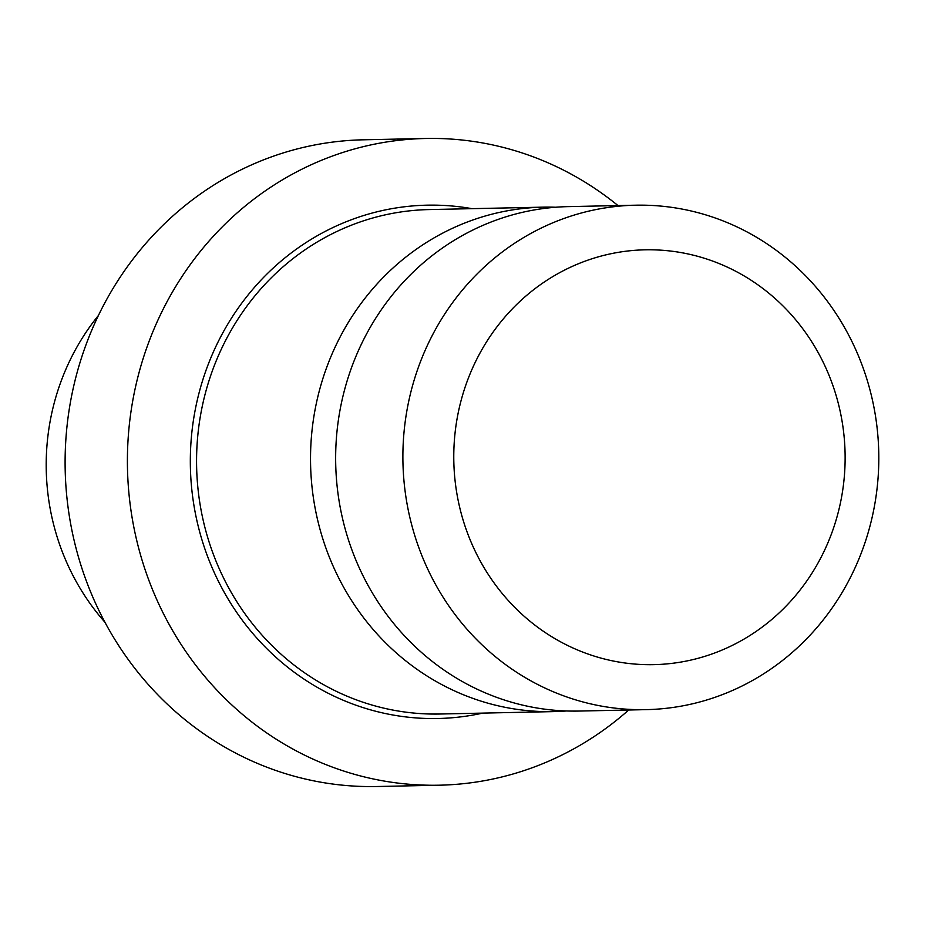 <?xml version="1.0" encoding="UTF-8"?>
<svg xmlns="http://www.w3.org/2000/svg" width="925" height="925" viewBox="0 0 925 925"><rect width="100%" height="100%" fill="white"/><g stroke="black" fill="none" stroke-linecap="round" stroke-linejoin="round"><path stroke-width="1.39" d="M469.067 715.707A256.722 242.153 88.8 0 0 482.711 713.106A256.722 242.153 88.8 0 1 469.067 715.707A256.722 242.153 88.8 0 1 193.105 499.997A256.722 242.153 88.8 0 1 395.9 207.975A256.722 242.153 88.8 0 0 193.105 499.997A256.722 242.153 88.8 0 0 469.067 715.707M472.004 208.668A256.722 242.153 88.8 0 0 395.9 207.975A256.722 242.153 88.8 0 1 472.004 208.668M478.572 781.671A323.438 305.065 -91.2 0 1 439.34 785.198A323.438 305.065 -91.2 0 1 127.477 468.316A323.438 305.065 -91.2 0 1 425.616 138.484A323.438 305.065 -91.2 0 1 617.993 205.57A323.438 305.065 -91.2 0 0 425.616 138.484L363.317 139.802A323.438 305.065 -91.2 0 0 65.178 469.634A323.438 305.065 -91.2 0 0 377.042 786.516A323.438 305.065 -91.2 0 1 65.178 469.634A323.438 305.065 -91.2 0 1 363.317 139.802L425.616 138.484A323.438 305.065 -91.2 0 0 127.477 468.316A323.438 305.065 -91.2 0 0 439.34 785.198L377.042 786.516L439.34 785.198A323.438 305.065 -91.2 0 0 478.572 781.671A323.438 305.065 -91.2 0 0 628.699 710.007A323.438 305.065 -91.2 0 1 478.572 781.671M98.432 315.471A229.608 216.577 88.8 0 0 104.941 622.247A229.608 216.577 88.8 0 1 98.432 315.471M512.531 209.906A252.282 237.956 88.8 0 0 311.424 480.688A252.282 237.956 88.8 0 0 553.832 711.603A252.282 237.956 88.8 0 0 566.389 710.978A252.282 237.956 88.8 0 1 553.832 711.603A252.282 237.956 88.8 0 1 311.424 480.688A252.282 237.956 88.8 0 1 512.531 209.906A252.282 237.956 88.8 0 1 543.125 207.154A252.282 237.956 88.8 0 0 512.531 209.906M555.705 207.246A252.282 237.956 88.8 0 0 543.125 207.154A252.282 237.956 88.8 0 1 555.705 207.246M537.668 209.374A252.282 237.956 88.8 0 0 336.55 480.156A252.282 237.956 88.8 0 0 578.969 711.059L646.205 709.637A252.282 237.956 88.8 0 0 878.75 452.371A252.282 237.956 88.8 0 0 635.498 205.2A252.282 237.956 88.8 0 0 604.904 207.952A252.282 237.956 88.8 0 0 403.786 478.734A252.282 237.956 88.8 0 0 646.205 709.637A252.282 237.956 88.8 0 0 878.75 452.371A252.282 237.956 88.8 0 0 635.498 205.2A252.282 237.956 88.8 0 0 604.904 207.952A252.282 237.956 88.8 0 0 403.786 478.734A252.282 237.956 88.8 0 0 646.205 709.637L578.969 711.059A252.282 237.956 88.8 0 1 336.55 480.156A252.282 237.956 88.8 0 1 537.668 209.374A252.282 237.956 88.8 0 1 568.262 206.622A252.282 237.956 88.8 0 0 537.668 209.374M619.877 252.086A207.466 195.684 88.8 0 0 496.702 586.508A207.466 195.684 88.8 0 0 831.748 533.112A207.466 195.684 88.8 0 0 619.877 252.086A207.466 195.684 88.8 0 0 496.702 586.508A207.466 195.684 88.8 0 0 831.748 533.112A207.466 195.684 88.8 0 0 619.877 252.086M398.571 212.322A252.282 237.956 88.8 0 0 197.464 483.116A252.282 237.956 88.8 0 0 439.872 714.019L553.832 711.603L439.872 714.019A252.282 237.956 88.8 0 1 197.464 483.116A252.282 237.956 88.8 0 1 398.571 212.322A252.282 237.956 88.8 0 1 429.165 209.57A252.282 237.956 88.8 0 0 398.571 212.322M429.165 209.57L543.125 207.154L429.165 209.57M568.262 206.622L635.498 205.2L568.262 206.622"/></g></svg>
